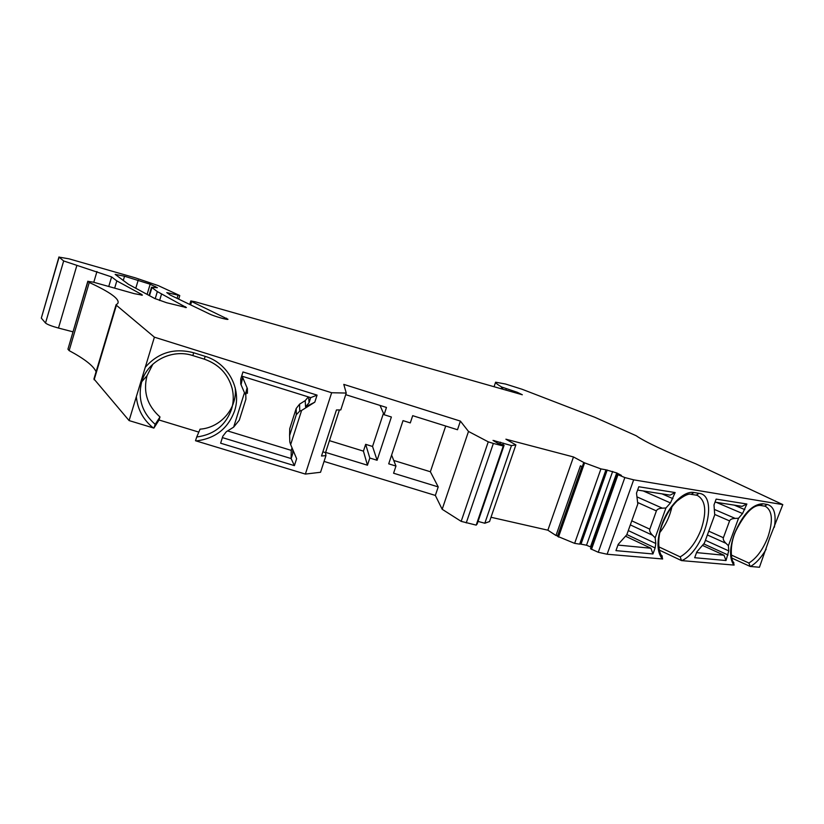 <?xml version="1.0" encoding="UTF-8"?>
<svg xmlns="http://www.w3.org/2000/svg" width="824" height="824" viewBox="0 0 824 824"><rect width="100%" height="100%" fill="white"/><g stroke="black" fill="none" stroke-linecap="round" stroke-linejoin="round"><path stroke-width="1.24" d="M393.738 460.462L430.365 471.75L445.712 426.039M345.719 394.665L386.466 407.447L384.077 414.709L391.379 416.996L377.104 460.266L372.541 446.454L365.66 444.332L363.425 451.13L329.435 440.655M372.541 446.454L383.459 413.277M198.811 432.106L159.053 420.003L153.882 428.099L129.09 420.58L154.397 337.171L331.65 392.739L305.374 474.078L320.536 472.276L325.943 455.621L321.514 456.022L336.439 409.961L340.776 409.919L346.245 393.058L343.793 384.386L460.4 421.105L468.496 431.446L488.261 441.839L461.172 521.365L442.169 509.273L468.496 431.446M339.406 409.94L325.552 452.634L322.874 451.81M325.943 455.621L325.552 452.634M153.882 428.099L155.211 424.381C142.037 412.721 137.546 398.517 141.728 381.749L141.738 381.728C147.465 361.128 171.969 348.573 192.888 355.608L204.362 359.161L192.888 355.608L193.64 352.744L205.125 356.339L204.352 359.182C218.834 364.239 228.094 373.993 232.141 388.413C233.831 395.499 233.614 402.503 231.493 409.415C225.601 425.452 214.013 434.65 196.73 436.998L200.067 429.16C220.832 427.718 237.487 408.168 235.201 387.785M152.862 364.177L147.022 375.723C142.964 391.925 147.28 405.666 159.99 416.944L159.053 420.003M671.931 506.77C669.85 516.298 665.844 524.847 659.911 532.417M128.482 284.311L154.613 298.442L166.613 302.727L186.399 307.558L157.343 291.603L151.544 287.267L157.363 287.689L150.174 284.218L124.537 276.225L115.154 274.371L128.482 284.311M573.483 456.959L547.867 530.192L555.984 535.507L580.436 465.797L582.269 466.786L583.773 462.48L573.483 456.959L505.905 439.202L515.875 444.888L489.549 521.499M491.001 517.266L547.867 530.192M515.906 444.898L511.467 445.588L484.831 523.24L478.044 521.417M489.6 521.52L484.831 523.24M511.467 445.588L493.02 440.397L497.562 443.178L504.113 445.259L503.268 446L476.19 525.125L461.172 521.365M504.113 445.259L477.189 523.899L476.19 525.125M503.268 446L493.36 443.436L466.24 522.91M493.36 443.436L488.261 441.839M460.4 421.105L457.495 429.737L412.69 415.677L410.29 422.908L403.029 420.631L388.712 463.84L395.963 466.065L393.584 473.223L438.224 486.912L430.365 471.75M438.224 486.912L435.35 495.43L442.169 509.273M129.09 420.58L93.936 378.947L116.071 304.839M154.397 337.171L116.4 305.261L94.142 379.782M96.089 371.737C93.534 365.928 84.553 358.883 69.144 350.612L89.27 282.478C111.075 292.572 120.52 299.637 117.616 303.675L116.133 304.653L116.4 305.261M89.27 282.478L87.962 281.365L67.939 349.201L87.838 281.211M69.144 350.612L67.939 349.201M141.337 295.229L141.584 294.395L142.398 295.157L134.302 293.663L93.328 282.158L87.962 281.365M141.584 294.395L116.823 280.891L114.66 288.142M116.823 280.891L111.6 276.916L63.664 260.961L59.101 257.129L41.313 318.126L58.968 256.933M63.664 260.961L45.526 323.039C47.298 324.491 51.613 326.17 58.483 328.055L72.903 331.815M45.526 323.039L41.313 318.126M59.101 257.129L69.041 258.839L135.239 277.822L158.115 285.557L179.642 295.486L166.778 292.613L170.321 295.095L209.461 313.954C213.91 316.189 227.671 320.145 227.99 319.29L191.621 301.533L190.818 300.945L195.185 301.78L522.313 394.758L517.184 392.255L516.854 393.213M517.184 392.255L501.754 387.043L501.177 388.753M501.754 387.043C497.809 384.798 495.76 383.181 495.605 382.192L505.524 384.025L522.138 389.278L594.804 417.294L636.169 435.731C644.667 441.664 664.535 451.037 695.775 463.84L782.8 504.607L769.698 537.979L759.44 567.252L750.201 566.459L731.671 557.992M555.984 535.507L557.642 535.672M435.35 495.43L324.059 461.419M305.374 474.078L195.504 440.737L196.73 436.998M733.391 561.999L734.112 565.089L681.52 560.598L659.272 550.072M661.775 555.52L662.64 558.981L607.123 554.243L598.265 552.276L590.54 548.763L616.949 474.346M591.107 547.157L586.513 545.22L579.787 543.922L605.98 469.824L616.723 472.924L621.399 475.397L616.96 474.305L624.85 477.56L598.265 552.276M605.928 469.938L579.674 544.139L574.637 543.366L557.436 536.259L581.888 466.59M583.773 462.48L584.607 462.861M558.487 537.052L584.597 462.861L600.923 468.908L605.98 469.824M782.8 504.607L633.666 479.846L624.85 477.56M331.65 392.739L346.245 393.058M633.666 479.846L607.123 554.243M600.923 468.908L574.637 543.366M560.011 532.716L584.494 462.81M731.166 554.964L748.892 563.029L750.201 566.459M665.936 507.996L670.458 502.918L675.144 492.556L638.796 486.757L636.509 493.133L637.797 504.02L626.786 534.766L618.206 544.334L615.95 550.638L652.948 553.965L655.121 547.95L655.791 543.49L655.173 537.814L665.936 507.996L662.341 508.171C659.035 508.367 657.047 509.273 656.398 510.911L649.817 529.183L631.781 520.83M675.144 492.556L670.087 495.131L637.611 490.064M617.938 545.076L650.919 548.238L652.948 553.965M655.173 537.814L652.577 535.26C650.198 532.87 649.281 530.852 649.817 529.183M742.548 513.548L746.874 504.01L716.128 499.107L713.996 504.958L714.727 514.887L704.396 543.109L696.805 551.936L694.684 557.714L726.006 560.536L728.766 550.896L728.416 545.684L738.541 518.255L742.548 513.548L716.272 502.331M746.874 504.01L742.043 506.348L715.026 502.135M696.558 552.605L724.008 555.242L726.006 560.536M650.919 548.238L625.509 536.187M658.716 546.786L680.181 556.89L681.52 560.598M738.541 518.255L735.163 518.399C732.042 518.574 730.188 519.408 729.58 520.912L723.39 537.722L708.764 531.181M728.416 545.684L725.975 543.325C723.74 541.121 722.875 539.256 723.39 537.722M724.008 555.242L702.439 545.375M310.7 397.642L309.072 402.699L305.57 406.871L314.809 402.163L317.075 395.118L310.7 397.642L241.669 376.094M317.075 395.118L242.967 371.954L240.752 379.019L240.742 383.881L242.709 377.413L241.051 384.726L244.47 392.708L233.645 427.131L226.301 431.745L222.82 436.226L220.636 443.199L294.395 465.632L296.63 458.68L290.656 444.599L301.605 410.445L299.761 411.063L296.269 414.76L289.595 435.608L289.729 428.696L289.646 433.146M290.656 444.599L289.832 442.035L289.595 435.608M222.387 437.606L291.13 458.556L294.395 465.632M292.757 449.554L292.736 453.561L293.097 450.347M292.736 453.561L291.13 458.556L291.222 450.368L227.609 430.921M155.211 424.381L159.99 416.944M241.051 384.726L240.742 383.881M301.605 410.445L314.809 402.163M244.47 392.708L245.779 394.799L245.912 399.166L239.31 420.158L233.645 427.131M292.036 447.844L291.222 450.368M305.57 406.871L305.21 400.618L299.565 404.162L296.197 408.477L289.729 428.696M242.462 376.331L242.709 377.413M247.396 393.316L247.396 388.588L243.008 378.226M305.21 400.618L308.351 396.911M395.963 466.065L391.616 455.085M384.077 414.709L380.029 405.429M365.66 444.332L369.822 458.031L367.463 465.21L363.425 451.13M369.822 458.031L377.104 460.266M325.635 452.386L367.463 465.21M185.204 307.609L185.472 306.734M161.535 294.086L159.588 300.502M157.343 291.603L155.19 298.741M151.873 287.772L149.494 295.672M155.159 286.34L154.819 287.504M150.174 284.218L147.105 294.384M138.205 280.139L135.775 288.256M124.537 276.225L123.24 280.582M503.433 443.137L502.918 444.63M500.559 442.179L500.003 443.817M494.554 440.613L494.318 441.314M108.758 286.484L111.6 276.916M93.781 282.282L96.954 271.539M58.483 328.055L76.766 265.781M177.984 295.353L177.067 298.35M167.993 292.808L167.818 293.375M226.198 319.228L226.518 318.198M191.621 301.533L190.602 304.87M506.266 388.846L505.843 390.082M502.856 387.579L502.341 389.082M495.605 382.192L494.06 386.734M766.145 549.278C761.314 557.56 756.082 563.286 750.448 566.479M591.467 549.392L617.938 474.851M590.52 546.776L616.723 472.924M612.665 471.421L586.513 545.22M581.054 543.995L607.226 470.01M748.892 563.029C756.628 558.209 762.942 549.629 767.824 537.279C773.273 520.809 772.428 510.478 765.3 506.297L764.59 506.132L767.278 504.463C774.066 506.399 776.435 513.98 774.364 527.226M767.278 504.463L762.952 503.763L760.253 505.431L764.59 506.132M733.865 565.068C729.322 558.641 729.487 548.248 734.38 533.88C742.815 514.135 752.333 504.092 762.952 503.763M652.577 535.26L630.319 524.898M637.611 502.475L656.398 510.911M636.952 496.862L662.341 508.171M626.858 534.58L655.121 547.95M628.29 530.574L655.791 543.49M670.458 502.918L643.214 490.939M672.94 498.644L661.991 493.864M681.809 560.619C704.674 550.587 719.208 495.193 699.04 493.339L696.218 495.152L697.3 495.409C705.622 500.189 706.951 511.416 701.265 529.09C696.053 542.449 689.019 551.72 680.181 556.89M699.04 493.339L693.952 492.505L691.13 494.338L696.218 495.152M662.352 558.96C656.759 551.936 656.543 540.616 661.693 525.001C668.346 505.905 683.992 490.383 693.952 492.505M714.696 514.433L729.58 520.912M714.326 509.397L735.163 518.399M725.975 543.325L707.373 534.961M703.717 543.891L728.045 554.995M705.416 540.307L728.766 550.896M744.803 509.613L734.256 505.133M153.243 427.913C143.201 419.766 137.567 409.363 136.341 396.684M205.125 356.339C228.063 363.034 241.957 389.113 234.572 410.918C228.052 428.593 215.239 438.595 196.143 440.933M145.251 367.319C158.146 352.59 174.276 347.728 193.64 352.744M147.022 375.723L141.738 381.728C147.517 361.087 172 348.573 192.878 355.566M296.197 408.477L296.269 414.76M299.565 404.162L299.761 411.063M245.449 394.202L247.107 387.836M309.072 402.699L308.629 396.993M151.503 287.38L149.072 295.445M179.756 295.631L178.695 299.133M190.797 300.997L189.736 304.447M605.898 469.968L579.674 544.139M733.875 562.596C731.558 562.73 728.591 545.807 736.079 530.419C744.937 513.352 752.992 505.019 760.253 505.431M662.3 556.097C659.107 554.84 656.059 538.989 662.671 523.498C666.389 514.382 671.158 506.904 676.978 501.064C684.023 495.595 688.74 493.349 691.13 494.338M232.141 388.413C228.094 374.014 218.834 364.28 204.352 359.182M245.779 394.799L247.396 388.588"/></g></svg>
